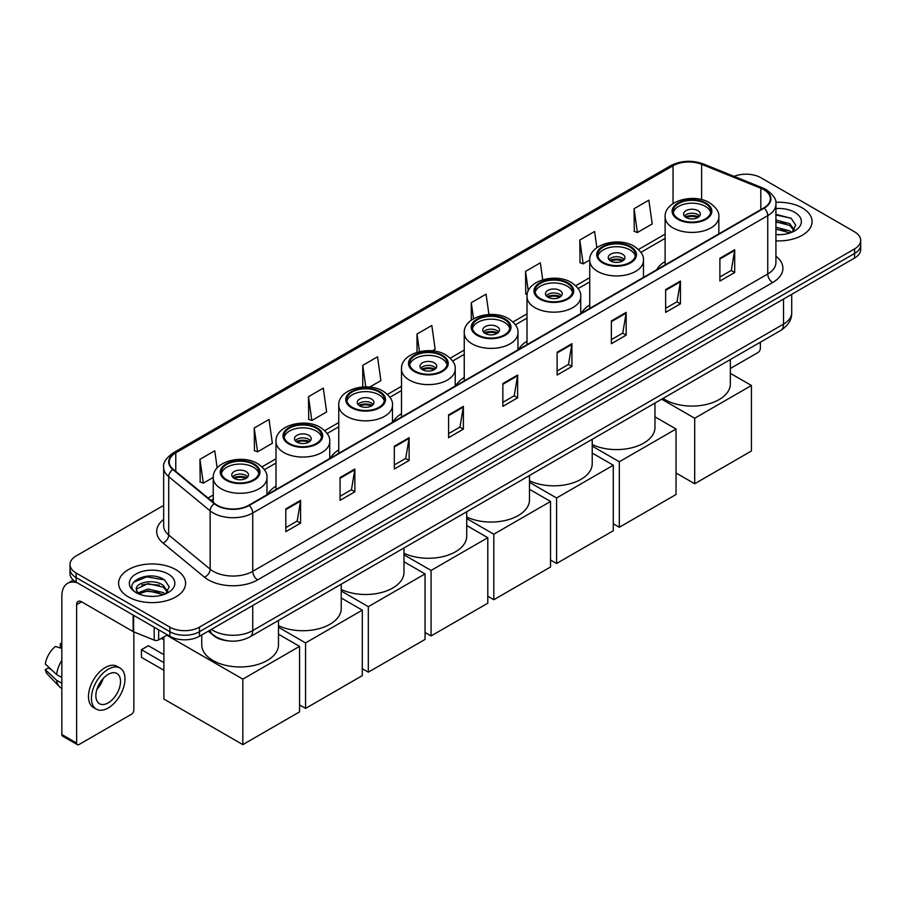 <?xml version="1.0" encoding="UTF-8"?>
<svg xmlns="http://www.w3.org/2000/svg" width="906" height="906" viewBox="0 0 906 906"><rect width="100%" height="100%" fill="white"/><g stroke="black" fill="none" stroke-linecap="round" stroke-linejoin="round"><path stroke-width="1.36" d="M276.002 486.137A36.976 21.348 0 0 0 267.587 494.393M338.753 449.908A36.976 21.348 0 0 0 330.339 458.164M401.494 413.68A36.976 21.348 0 0 0 393.091 421.936M464.246 377.451A36.976 21.348 0 0 0 455.843 385.718M526.998 341.222A36.976 21.348 0 0 0 518.583 349.49M589.738 304.994A36.976 21.348 0 0 0 581.335 313.261M665.117 261.483A36.976 21.348 0 0 0 656.714 269.739M227.134 640.723A20.929 12.084 180 0 1 213.895 635.785L208.301 631.165M163.658 505.412L76.138 555.944A20.929 12.084 0 0 0 70.011 564.495L70.011 573.6A20.929 12.084 0 0 0 76.138 582.15L169.864 636.261A20.929 12.084 0 0 0 199.467 636.261L854.573 258.04A20.929 12.084 0 0 0 860.7 249.49L860.7 244.937A20.929 12.084 0 0 1 854.573 253.476A20.929 12.084 0 0 0 860.7 244.937L860.7 240.384A20.929 12.084 0 0 0 854.573 231.834L760.847 177.723A20.929 12.084 0 0 0 734.075 176.353M70.011 564.495A20.929 12.084 0 0 0 76.138 573.034L169.864 627.145A20.929 12.084 0 0 0 199.467 627.145L199.467 631.708L854.573 253.476L199.467 631.708A20.929 12.084 0 0 1 169.864 631.708A20.929 12.084 0 0 0 199.467 631.708L199.467 636.261M76.138 573.034L76.138 577.586L169.864 631.708L76.138 577.586A20.929 12.084 0 0 1 70.011 569.047A20.929 12.084 0 0 0 76.138 577.586L76.138 582.15M802.274 207.916A33.488 19.332 0 0 0 775.785 202.321A33.488 19.332 0 0 1 802.274 207.916A33.488 19.332 0 0 1 812.093 221.585A33.488 19.332 0 0 0 802.274 207.916M175.787 569.614A33.488 19.332 0 0 0 139.298 565.423A33.488 19.332 0 0 0 118.618 583.283A33.488 19.332 0 0 0 128.425 596.952A33.488 19.332 0 0 0 164.926 601.142A33.488 19.332 0 0 0 185.594 583.283A33.488 19.332 0 0 0 175.787 569.614A33.488 19.332 0 0 0 139.298 565.423A33.488 19.332 0 0 0 118.618 583.283A33.488 19.332 0 0 0 128.425 596.952A33.488 19.332 0 0 0 164.926 601.142A33.488 19.332 0 0 0 185.594 583.283A33.488 19.332 0 0 0 175.787 569.614M763.803 189.682A22.322 12.888 180 0 1 770.338 198.799A22.322 12.888 180 0 1 763.803 207.916L248.799 505.254A22.322 12.888 180 0 1 214.722 503.532L173.273 469.353A22.322 12.888 180 0 1 169.241 461.958A22.322 12.888 180 0 1 175.775 452.853L673.045 165.753A22.322 12.888 180 0 1 701.629 164.314L760.825 188.244A22.322 12.888 180 0 1 763.803 189.682M764.2 189.456A22.888 13.216 0 0 0 761.142 187.972L701.957 164.043A22.888 13.216 0 0 0 672.648 165.526L175.379 452.615A22.888 13.216 0 0 0 172.82 469.535L214.269 503.713A22.888 13.216 0 0 0 249.184 505.48L764.2 208.142A22.888 13.216 0 0 0 764.2 189.456M285.798 508.9L285.798 531.675L300.588 523.136L300.588 500.35L285.798 508.9M285.798 527.632L297.191 521.052L300.532 501.109A5.583 3.228 -120 0 0 300.588 500.35M297.089 521.109L300.588 523.136M340.056 477.564L340.056 500.35L354.858 491.811L354.858 469.025L340.056 477.564M340.056 496.307L351.449 489.727L354.79 469.784A5.583 3.228 -120 0 0 354.858 469.025M351.358 489.784L354.858 491.811M394.314 446.239L394.314 469.025L409.116 460.475L409.116 437.689L394.314 446.239M394.314 464.982L405.718 458.402L409.059 438.447A5.583 3.228 -120 0 0 409.116 437.689M405.616 458.459L409.116 460.475M448.583 414.914L448.583 437.689L463.385 429.15L463.385 406.364L448.583 414.914M448.583 433.646L459.976 427.066L463.317 407.122A5.583 3.228 -120 0 0 463.385 406.364M459.886 427.134L463.385 429.15M719.896 258.267L719.896 281.053L734.698 272.502L734.698 249.716L719.896 258.267M719.896 277.01L731.301 270.43L734.641 250.475A5.583 3.228 -120 0 0 734.698 249.716M731.199 270.486L734.698 272.502M665.638 289.592L665.638 312.377L680.429 303.838L680.429 281.053L665.638 289.592M665.638 308.334L677.031 301.755L680.372 281.811A5.583 3.228 -120 0 0 680.429 281.053M676.929 301.811L680.429 303.838M611.369 320.928L611.369 343.702L626.171 335.163L626.171 312.377L611.369 320.928M611.369 339.671L622.773 333.08L626.114 313.136A5.583 3.228 -120 0 0 626.171 312.377M622.671 333.148L626.171 335.163M557.111 352.253L557.111 375.039L571.913 366.488L571.913 343.702L557.111 352.253M557.111 370.996L568.504 364.416L571.845 344.461A5.583 3.228 -120 0 0 571.913 343.702M568.402 364.472L571.913 366.488M502.841 383.578L502.841 406.364L517.643 397.825L517.643 375.039L502.841 383.578M502.841 402.321L514.246 395.741L517.586 375.797A5.583 3.228 -120 0 0 517.643 375.039M514.144 395.797L517.643 397.825M775.921 240.849A33.488 19.332 0 0 0 812.093 221.585A33.488 19.332 0 0 1 775.921 240.849M199.467 627.145L854.573 248.924A20.929 12.084 0 0 0 860.7 240.384M308.482 396.681L311.823 420.486L326.624 411.947L323.283 388.142L308.482 396.681L308.72 419.331M254.224 428.006L257.564 451.811L272.366 443.272L269.025 419.467L254.224 428.006L254.461 450.656M217.168 467.96L214.756 450.792L199.954 459.342L200.192 481.981M488.923 314.484L486.069 294.156L471.279 302.695L471.279 320.214M542.717 279.773L540.338 262.819L525.537 271.37L525.774 294.008M596.873 247.689L594.596 231.494L579.806 240.033L580.044 262.683M634.064 208.708L637.405 232.514L652.207 223.975L648.866 200.169L634.064 208.708L634.302 231.358M369.682 387.089L380.882 380.611L377.542 356.805L362.751 365.356L362.751 386.987M432.434 350.86L435.152 349.286L431.811 325.481L417.009 334.02L417.009 352.298M417.009 334.02L419.478 351.641M471.279 302.695L473.521 318.742M527.156 294.529L525.537 293.929M525.537 271.37L528.277 290.849M579.806 240.033L583.147 263.85L589.749 260.033M583.147 263.85L579.806 262.593M637.405 232.514L634.064 231.268M362.751 365.356L365.764 386.885M311.823 420.486L308.482 419.24M257.564 451.811L254.224 450.565M199.954 459.342L203.295 483.147L213.261 477.394M203.295 483.147L199.954 481.901M775.921 234.473L780.077 234.688M775.921 227.236L789.749 230.883L791.595 232.355M775.921 229.048L790.077 232.921M775.921 220.011L789.749 223.646L794.279 229.909M775.921 221.811L789.749 225.458L793.916 230.373M775.921 234.62A22.741 13.126 0 0 0 794.687 230.871A22.741 13.126 0 0 0 794.687 212.298A22.741 13.126 0 0 0 775.921 208.539M792.127 232.14L795.695 225.141L791.187 218.346L775.921 214.292M775.921 214.994L790.881 218.142M775.921 222.219L785.842 223.465M775.921 229.456L785.842 230.702M730.349 368.493L757.88 352.593A3.488 2.016 120 0 0 760.349 348.323L760.349 342.219M705.298 203.522A18.833 10.872 0 0 0 684.766 201.166A18.833 10.872 0 0 0 673.147 211.211A18.833 10.872 0 0 0 678.662 218.901A18.833 10.872 0 0 0 699.183 221.268A18.833 10.872 0 0 0 710.814 211.211A18.833 10.872 0 0 0 705.298 203.522M710.655 212.638A18.833 10.872 0 0 0 705.298 206.375A18.833 10.872 0 0 0 685.921 203.759A18.833 10.872 0 0 0 673.305 212.638M662.977 398.436A38.369 22.152 0 0 0 664.845 399.591A38.369 22.152 0 0 0 706.657 404.393A38.369 22.152 0 0 0 730.349 383.929L730.349 359.535M697.892 210.645A8.369 4.836 0 0 0 688.775 209.603A8.369 4.836 0 0 0 683.611 214.065A8.369 4.836 0 0 0 686.057 217.485A8.369 4.836 0 0 0 695.185 218.527A8.369 4.836 0 0 0 700.349 214.065A8.369 4.836 0 0 0 697.892 210.645M699.602 216.058A8.369 4.836 0 0 0 697.892 214.631A8.369 4.836 0 0 0 684.347 216.058M685.219 216.908A11.166 6.444 180 0 1 698.254 216.704L698.254 217.259M686.125 217.519A9.762 5.64 180 0 1 697.246 217.293L698.254 216.704M697.076 217.893L697.246 217.293M694.687 483.747L694.687 418.244L751.425 385.492L751.425 450.995L694.687 483.747L676.046 472.989M694.687 418.244L661.686 399.184M730.349 373.329L751.425 385.492M629.919 247.044A18.833 10.872 0 0 0 609.398 244.688A18.833 10.872 0 0 0 597.767 254.733A18.833 10.872 0 0 0 603.283 262.423A18.833 10.872 0 0 0 623.804 264.779A18.833 10.872 0 0 0 635.434 254.733A18.833 10.872 0 0 0 629.919 247.044M635.276 256.16A18.833 10.872 0 0 0 629.919 249.897A18.833 10.872 0 0 0 610.553 247.281A18.833 10.872 0 0 0 597.926 256.16M592.218 444.552A38.369 22.152 0 0 0 632.988 447.473A38.369 22.152 0 0 0 654.97 427.439L654.97 403.057M622.524 254.167A8.369 4.836 0 0 0 613.396 253.114A8.369 4.836 0 0 0 608.232 257.587A8.369 4.836 0 0 0 610.678 260.996A8.369 4.836 0 0 0 619.806 262.049A8.369 4.836 0 0 0 624.97 257.587A8.369 4.836 0 0 0 622.524 254.167M624.223 259.58A8.369 4.836 0 0 0 622.524 258.153A8.369 4.836 0 0 0 608.979 259.58M609.84 260.43A11.166 6.444 180 0 1 622.875 260.226L622.875 260.781M610.757 261.041A9.762 5.64 180 0 1 621.867 260.803L622.875 260.226M621.697 261.415L621.867 260.803M619.319 527.269L619.319 461.766L676.046 429.014L676.046 494.517L619.319 527.269L613.294 523.793M619.319 461.766L592.218 446.126M654.97 416.839L676.046 429.014M567.167 283.272A18.833 10.872 0 0 0 546.646 280.917A18.833 10.872 0 0 0 535.016 290.962A18.833 10.872 0 0 0 540.531 298.652A18.833 10.872 0 0 0 561.063 301.007A18.833 10.872 0 0 0 572.694 290.962A18.833 10.872 0 0 0 567.167 283.272M572.524 292.389A18.833 10.872 0 0 0 567.167 286.115A18.833 10.872 0 0 0 547.802 283.51A18.833 10.872 0 0 0 535.174 292.389M529.478 480.78A38.369 22.152 0 0 0 570.236 483.702A38.369 22.152 0 0 0 592.218 463.668L592.218 439.285M559.772 290.396A8.369 4.836 0 0 0 550.644 289.342A8.369 4.836 0 0 0 545.48 293.804A8.369 4.836 0 0 0 547.937 297.225A8.369 4.836 0 0 0 557.054 298.278A8.369 4.836 0 0 0 562.23 293.804A8.369 4.836 0 0 0 559.772 290.396M561.482 295.798A8.369 4.836 0 0 0 559.772 294.382A8.369 4.836 0 0 0 546.227 295.798M547.088 296.658A11.166 6.444 180 0 1 560.123 296.455L560.123 297.009M548.005 297.27A9.762 5.64 180 0 1 559.115 297.032L560.123 296.455M558.957 297.644L559.115 297.032M556.567 563.498L556.567 497.983L613.294 465.231L613.294 530.746L556.567 563.498L550.542 560.021M556.567 497.983L529.478 482.343M592.218 453.068L613.294 465.231M504.427 319.501A18.833 10.872 0 0 0 483.895 317.145A18.833 10.872 0 0 0 472.264 327.191A18.833 10.872 0 0 0 477.79 334.88A18.833 10.872 0 0 0 498.311 337.236A18.833 10.872 0 0 0 509.942 327.191A18.833 10.872 0 0 0 504.427 319.501M509.784 328.618A18.833 10.872 0 0 0 504.427 322.343A18.833 10.872 0 0 0 485.05 319.739A18.833 10.872 0 0 0 472.434 328.618M466.726 517.009A38.369 22.152 0 0 0 507.485 519.931A38.369 22.152 0 0 0 529.478 499.897L529.478 475.514M497.02 326.613A8.369 4.836 0 0 0 487.904 325.571A8.369 4.836 0 0 0 482.728 330.033A8.369 4.836 0 0 0 485.186 333.453A8.369 4.836 0 0 0 494.314 334.507A8.369 4.836 0 0 0 499.478 330.033A8.369 4.836 0 0 0 497.02 326.613M498.73 332.026A8.369 4.836 0 0 0 497.02 330.611A8.369 4.836 0 0 0 483.476 332.026M484.336 332.887A11.166 6.444 180 0 1 497.383 332.683L497.383 333.238M485.254 333.499A9.762 5.64 180 0 1 496.375 333.261L497.383 332.683M496.205 333.872L496.375 333.261M493.815 599.727L493.815 534.212L550.542 501.46L550.542 566.975L493.815 599.727L487.802 596.25M493.815 534.212L466.726 518.572M529.478 489.297L550.542 501.46M441.675 355.73A18.833 10.872 0 0 0 421.143 353.363A18.833 10.872 0 0 0 409.523 363.419A18.833 10.872 0 0 0 415.039 371.109A18.833 10.872 0 0 0 435.56 373.465A18.833 10.872 0 0 0 447.19 363.419A18.833 10.872 0 0 0 441.675 355.73M447.032 364.835A18.833 10.872 0 0 0 441.675 358.572A18.833 10.872 0 0 0 422.309 355.967A18.833 10.872 0 0 0 409.682 364.835M403.974 553.226A38.369 22.152 0 0 0 444.744 556.159A38.369 22.152 0 0 0 466.726 536.125L466.726 511.743M434.28 362.842A8.369 4.836 0 0 0 425.152 361.8A8.369 4.836 0 0 0 419.988 366.262A8.369 4.836 0 0 0 422.434 369.682A8.369 4.836 0 0 0 431.562 370.724A8.369 4.836 0 0 0 436.726 366.262A8.369 4.836 0 0 0 434.28 362.842M435.979 368.255A8.369 4.836 0 0 0 434.28 366.828A8.369 4.836 0 0 0 420.735 368.255M421.596 369.116A11.166 6.444 180 0 1 434.631 368.912L434.631 369.467M422.513 369.727A9.762 5.64 180 0 1 433.623 369.489L434.631 368.912M433.453 370.101L433.623 369.489M431.075 635.944L431.075 570.44L487.802 537.688L487.802 603.192L431.075 635.944L425.05 632.479M431.075 570.44L403.974 554.8M466.726 525.525L487.802 537.688M378.923 391.958A18.833 10.872 0 0 0 358.402 389.591A18.833 10.872 0 0 0 346.772 399.648A18.833 10.872 0 0 0 352.287 407.338A18.833 10.872 0 0 0 372.819 409.693A18.833 10.872 0 0 0 384.45 399.648A18.833 10.872 0 0 0 378.923 391.958M384.28 401.064A18.833 10.872 0 0 0 378.923 394.801A18.833 10.872 0 0 0 359.557 392.196A18.833 10.872 0 0 0 346.93 401.064M341.234 589.455A38.369 22.152 0 0 0 381.992 592.388A38.369 22.152 0 0 0 403.974 572.354L403.974 547.971M371.528 399.07A8.369 4.836 0 0 0 362.4 398.028A8.369 4.836 0 0 0 357.236 402.49A8.369 4.836 0 0 0 359.693 405.911A8.369 4.836 0 0 0 368.81 406.953A8.369 4.836 0 0 0 373.985 402.49A8.369 4.836 0 0 0 371.528 399.07M373.238 404.484A8.369 4.836 0 0 0 371.528 403.057A8.369 4.836 0 0 0 357.983 404.484M358.844 405.344A11.166 6.444 180 0 1 371.879 405.141L371.879 405.695M359.761 405.945A9.762 5.64 180 0 1 370.871 405.718L371.879 405.141M370.713 406.318L370.871 405.718M368.323 672.173L368.323 606.669L425.05 573.917L425.05 639.421L368.323 672.173L362.298 668.707M368.323 606.669L341.234 591.029M403.974 561.754L425.05 573.917M316.183 428.176A18.833 10.872 0 0 0 295.65 425.82A18.833 10.872 0 0 0 284.02 435.865A18.833 10.872 0 0 0 289.546 443.555A18.833 10.872 0 0 0 310.067 445.922A18.833 10.872 0 0 0 321.698 435.865A18.833 10.872 0 0 0 316.183 428.176M321.539 437.292A18.833 10.872 0 0 0 316.183 431.03A18.833 10.872 0 0 0 296.806 428.425A18.833 10.872 0 0 0 284.19 437.292M278.482 625.684A38.369 22.152 0 0 0 319.24 628.605A38.369 22.152 0 0 0 341.234 608.583L341.234 584.2M308.776 435.299A8.369 4.836 0 0 0 299.66 434.257A8.369 4.836 0 0 0 294.484 438.719A8.369 4.836 0 0 0 296.942 442.139A8.369 4.836 0 0 0 306.069 443.181A8.369 4.836 0 0 0 311.234 438.719A8.369 4.836 0 0 0 308.776 435.299M310.486 440.712A8.369 4.836 0 0 0 308.776 439.285A8.369 4.836 0 0 0 295.231 440.712M296.092 441.562A11.166 6.444 180 0 1 309.139 441.358L309.139 441.924M297.009 442.173A9.762 5.64 180 0 1 308.131 441.947L309.139 441.358M307.961 442.547L308.131 441.947M305.571 708.401L305.571 642.898L362.298 610.146L362.298 675.65L305.571 708.401L299.558 704.925M305.571 642.898L278.482 627.258M341.234 597.983L362.298 610.146M253.431 464.404A18.833 10.872 0 0 0 232.899 462.049A18.833 10.872 0 0 0 221.279 472.094A18.833 10.872 0 0 0 226.794 479.784A18.833 10.872 0 0 0 247.315 482.139A18.833 10.872 0 0 0 258.946 472.094A18.833 10.872 0 0 0 253.431 464.404M258.788 473.521A18.833 10.872 0 0 0 253.431 467.258A18.833 10.872 0 0 0 234.065 464.642A18.833 10.872 0 0 0 221.438 473.521M201.744 634.947L201.744 644.8A38.369 22.152 0 0 0 212.978 660.474A38.369 22.152 0 0 0 254.801 665.276A38.369 22.152 0 0 0 278.482 644.8L278.482 620.417M246.036 471.528A8.369 4.836 0 0 0 236.908 470.474A8.369 4.836 0 0 0 231.743 474.948A8.369 4.836 0 0 0 234.19 478.368A8.369 4.836 0 0 0 243.318 479.41A8.369 4.836 0 0 0 248.482 474.948A8.369 4.836 0 0 0 246.036 471.528M247.734 476.941A8.369 4.836 0 0 0 246.036 475.514A8.369 4.836 0 0 0 232.491 476.941M233.352 477.79A11.166 6.444 180 0 1 246.387 477.587L246.387 478.142M234.269 478.402A9.762 5.64 180 0 1 245.379 478.175L246.387 477.587M245.209 478.776L245.379 478.175M163.895 670.293L141.449 657.337L141.449 649.704L163.895 662.66M242.831 744.63L242.831 679.126L299.558 646.374L299.558 711.878L242.831 744.63L163.895 699.058L163.895 636.861M242.831 679.126L166.761 635.208M278.482 634.211L299.558 646.374M141.449 649.704L148.358 645.718L163.895 654.687M158.641 629.783L158.641 639.896L167.395 634.834M77.18 582.751A27.905 16.115 -120 0 0 67.61 583.328A27.905 16.115 -120 0 0 61.835 596.103L61.835 734.517L76.636 743.067L76.636 604.642A6.976 4.032 60 0 1 78.075 601.448A6.976 4.032 60 0 1 81.563 601.799L133.148 631.584L133.148 615.061M76.636 743.067A3.488 2.016 120 0 0 77.35 744.664L62.559 736.114A3.488 2.016 -60 0 1 61.835 734.517M77.35 744.664A3.488 2.016 120 0 0 79.094 744.494L131.393 714.302A3.488 2.016 120 0 0 133.85 710.032L133.85 631.901M158.641 639.896A3.488 2.016 180 0 1 154.179 640.123L133.612 631.799A3.488 2.016 180 0 1 133.148 631.584M108.199 702.852A17.441 10.068 120 0 0 119.592 687.484A17.441 10.068 120 0 0 116.919 673.509A17.441 10.068 120 0 0 108.199 674.37A17.441 10.068 120 0 0 96.806 689.738A17.441 10.068 120 0 0 99.479 703.713A17.441 10.068 120 0 0 108.199 702.852M96.931 689.33A17.441 10.068 120 0 0 103.193 678.492M61.835 644.053L60.351 643.6L60.351 647.099L61.835 647.96M120.068 668.062L117.101 666.363A23.715 13.692 120 0 0 105.243 667.529A23.715 13.692 120 0 0 89.751 688.435A23.715 13.692 120 0 0 93.386 707.439L96.342 709.149A23.715 13.692 120 0 0 108.199 707.971A23.715 13.692 120 0 0 123.703 687.076A23.715 13.692 120 0 0 120.068 668.062A23.715 13.692 120 0 0 108.199 669.24A23.715 13.692 120 0 0 92.706 690.145A23.715 13.692 120 0 0 96.342 709.149M61.835 660.361A23.024 13.296 120 0 0 56.591 674.54L45.3 663.973A18.143 10.476 120 0 1 55.425 646.454L61.835 648.39M61.835 677.575L56.591 674.54M51.404 669.693L48.335 667.926L45.3 669.67L56.591 680.236L61.835 683.271M56.591 680.236A23.024 13.296 120 0 0 59.434 686.669A23.024 13.296 120 0 0 61.178 688.039L61.835 688.424M61.835 643.192A18.143 10.476 120 0 0 60.351 643.6M45.3 669.67A18.143 10.476 120 0 0 47.44 674.189L59.434 686.669M148.324 596.239L153.59 596.386M137.871 592.898L148.029 589.025L163.261 592.581L165.096 594.064M138.811 593.872L148.029 590.837L163.59 594.619M138.029 593.6L136.398 589.783A15.764 9.105 0 0 0 138.946 593.996M167.78 591.607L163.261 585.355C153.794 578.288 134.315 582.649 136.398 589.783L136.342 589.081M136.444 589.999L136.874 588.832L148.029 583.6L163.261 587.156L167.429 592.082M165.639 593.838L169.207 586.85L164.699 580.055C148.743 568.583 120.385 583.702 136.761 592.966L137.565 593.464M168.188 573.996A22.741 13.126 0 0 0 136.025 573.996A22.741 13.126 0 0 0 136.025 592.569A22.741 13.126 0 0 0 168.188 592.569A22.741 13.126 0 0 0 168.188 573.996M133.431 582.332L146.783 576.85L164.382 579.851M141.778 584.993L146.783 584.087L159.354 585.163M141.778 592.23L146.783 591.324L159.354 592.399M211.404 629.364A27.905 16.115 0 0 0 213.272 630.565A27.905 16.115 0 0 0 252.74 630.565L783.531 324.11A27.905 16.115 0 0 0 791.708 312.717C791.912 319.648 788.22 325.571 780.644 330.497L249.852 636.952A13.952 8.052 60 0 0 252.74 630.565L252.74 605.502M783.531 299.048L783.531 324.11A13.952 8.052 60 0 1 780.644 330.497M210.271 630.021A13.952 9.332 129.5 0 0 212.706 634.562L208.471 631.063M854.573 258.04L854.573 248.924M169.864 636.261L169.864 627.145M775.921 256.205A34.881 20.136 180 0 1 772.682 282.536L257.678 579.874A6.976 4.032 60 0 1 252.74 571.324L767.744 273.986A27.905 16.115 0 0 0 775.921 262.593L775.921 204.269A27.905 16.115 180 0 1 767.744 215.662A6.976 4.032 -120 0 0 764.2 208.142M257.678 579.874A34.881 20.136 180 0 1 208.346 579.874A34.881 20.136 180 0 1 204.439 577.179L162.989 543.011A34.881 20.136 180 0 1 163.658 519.376M213.272 571.324A27.905 16.115 0 0 0 252.74 571.324L252.74 513A27.905 16.115 180 0 1 210.147 510.848L168.709 476.669A27.905 16.115 180 0 1 163.658 467.428L163.658 525.763A27.905 16.115 0 0 0 168.709 535.004L210.147 569.172A27.905 16.115 0 0 0 213.272 571.324M775.921 204.269C776.85 199.909 773.645 195.05 766.306 189.682L762.637 187.904A6.976 3.262 112 0 0 761.142 187.972M762.637 187.904L703.441 163.975C691.89 159.886 680.927 160.475 670.542 165.753A6.976 4.032 60 0 1 672.648 165.526M175.379 452.615A6.976 4.032 -120 0 0 173.273 452.841C166.036 458.051 162.831 462.909 163.658 467.428M172.82 469.535A6.976 4.666 129.5 0 0 168.709 476.669L168.709 535.004A6.976 4.666 -50.5 0 1 162.989 543.011M703.441 163.975A6.976 3.262 112 0 0 701.957 164.043M214.269 503.713A6.976 4.666 129.5 0 0 210.147 510.848L210.147 569.172A6.976 4.666 -50.5 0 1 204.439 577.179M249.184 505.48A6.976 4.032 60 0 1 252.74 513L767.744 215.662L767.744 273.986A6.976 4.032 60 0 0 772.682 282.536M175.775 452.853L175.775 471.414M760.825 188.244L760.825 209.637M701.629 164.314L701.629 199.626M673.045 165.753L673.045 203.612M665.117 234.133L638.492 249.501M589.738 277.644L575.74 285.73M526.998 313.872L513 321.958M464.246 350.101L450.248 358.187M401.494 386.33L387.496 394.404M338.753 422.558L324.756 430.633M276.002 458.787L262.004 466.862M213.25 495.004L208.04 498.017M502.841 384.303L517.586 375.797M557.111 352.978L571.845 344.461M611.369 321.641L626.114 313.136M665.638 290.316L680.372 281.811M719.896 258.991L734.641 250.475M448.583 415.627L463.317 407.122M394.314 446.964L409.059 438.447M340.056 478.289L354.79 469.784M285.798 509.614L300.532 501.109M677.915 219.331A19.887 11.484 0 0 0 706.034 219.331A19.887 11.484 0 0 0 706.034 203.103A19.887 11.484 0 0 0 677.915 203.103A19.887 11.484 0 0 0 677.915 219.331M718.832 233.873L718.832 216.908A26.863 15.504 180 0 1 702.252 231.234A26.863 15.504 180 0 1 672.988 227.882A26.863 15.504 180 0 1 665.117 216.908L665.117 264.88M602.547 262.853A19.887 11.484 0 0 0 630.655 262.853A19.887 11.484 0 0 0 630.655 246.613A19.887 11.484 0 0 0 602.547 246.613A19.887 11.484 0 0 0 602.547 262.853M643.464 277.395L643.464 260.43A26.863 15.504 180 0 1 626.884 274.756A26.863 15.504 180 0 1 597.609 271.392A26.863 15.504 180 0 1 589.738 260.43L589.738 308.402M539.795 299.082A19.887 11.484 0 0 0 567.915 299.082A19.887 11.484 0 0 0 567.915 282.842A19.887 11.484 0 0 0 539.795 282.842A19.887 11.484 0 0 0 539.795 299.082M580.712 313.623L580.712 296.658A26.863 15.504 180 0 1 564.132 310.985A26.863 15.504 180 0 1 534.857 307.621A26.863 15.504 180 0 1 526.998 296.658L526.998 344.631M477.043 335.311A19.887 11.484 0 0 0 505.163 335.311A19.887 11.484 0 0 0 505.163 319.071A19.887 11.484 0 0 0 477.043 319.071A19.887 11.484 0 0 0 477.043 335.311M517.96 349.841L517.96 332.887A26.863 15.504 180 0 1 501.38 347.213A26.863 15.504 180 0 1 472.117 343.85A26.863 15.504 180 0 1 464.246 332.887L464.246 380.86M414.302 371.528A19.887 11.484 0 0 0 442.411 371.528A19.887 11.484 0 0 0 442.411 355.299A19.887 11.484 0 0 0 414.302 355.299A19.887 11.484 0 0 0 414.302 371.528M455.22 386.069L455.22 369.116A26.863 15.504 180 0 1 438.64 383.442A26.863 15.504 180 0 1 409.365 380.078A26.863 15.504 180 0 1 401.494 369.116L401.494 417.088M351.551 407.757A19.887 11.484 0 0 0 379.671 407.757A19.887 11.484 0 0 0 379.671 391.528A19.887 11.484 0 0 0 351.551 391.528A19.887 11.484 0 0 0 351.551 407.757M392.468 422.298L392.468 405.344A26.863 15.504 180 0 1 375.888 419.671A26.863 15.504 180 0 1 346.613 416.307A26.863 15.504 180 0 1 338.753 405.344L338.753 453.317M288.799 443.985A19.887 11.484 0 0 0 316.919 443.985A19.887 11.484 0 0 0 316.919 427.757A19.887 11.484 0 0 0 288.799 427.757A19.887 11.484 0 0 0 288.799 443.985M329.716 458.527L329.716 441.562A26.863 15.504 180 0 1 313.136 455.888A26.863 15.504 180 0 1 283.872 452.536A26.863 15.504 180 0 1 276.002 441.562L276.002 489.546M226.058 480.214A19.887 11.484 0 0 0 254.167 480.214A19.887 11.484 0 0 0 254.167 463.985A19.887 11.484 0 0 0 226.058 463.985A19.887 11.484 0 0 0 226.058 480.214M266.976 494.755L266.976 477.79A26.863 15.504 180 0 1 250.396 492.117A26.863 15.504 180 0 1 221.121 488.753A26.863 15.504 180 0 1 213.25 477.79L213.25 502.32M76.636 604.642L81.563 601.799M133.612 615.333L133.612 631.799M154.179 640.123L154.179 627.201M249.852 636.952C238.618 642.592 227.395 642.592 216.172 636.952L212.706 634.562M791.708 312.717L791.708 294.337M670.542 165.753L173.273 452.841M665.117 238.38L640.904 252.355M589.738 281.891L578.153 288.584M526.998 318.119L515.412 324.812M464.246 354.348L452.66 361.041M401.494 390.577L389.908 397.258M338.753 426.805L327.168 433.487M276.002 463.034L264.416 469.716M213.25 499.251L211.075 500.52M718.832 216.908C719.421 212.185 716.318 207.463 709.523 202.751C693.69 192.955 664.189 200.815 665.117 216.908M643.464 260.43C644.053 255.696 640.95 250.985 634.143 246.273C618.311 236.477 588.809 244.337 589.738 260.43M580.712 296.658C581.301 291.925 578.198 287.213 571.403 282.502C555.571 272.695 526.058 280.566 526.998 296.658M517.96 332.887C518.549 328.153 515.446 323.442 508.651 318.731C492.819 308.923 463.317 316.783 464.246 332.887M455.22 369.116C455.809 364.382 452.706 359.659 445.899 354.948C430.067 345.152 400.565 353.012 401.494 369.116M392.468 405.344C393.057 400.611 389.954 395.888 383.159 391.177C367.326 381.381 337.813 389.24 338.753 405.344M329.716 441.562C330.305 436.839 327.202 432.117 320.407 427.406C304.575 417.609 275.073 425.469 276.002 441.562M266.976 477.79C267.564 473.068 264.461 468.345 257.655 463.634C241.823 453.838 212.321 461.698 213.25 477.79M163.895 639.942L161.223 638.402M67.61 583.328L73.261 580.067"/></g></svg>
